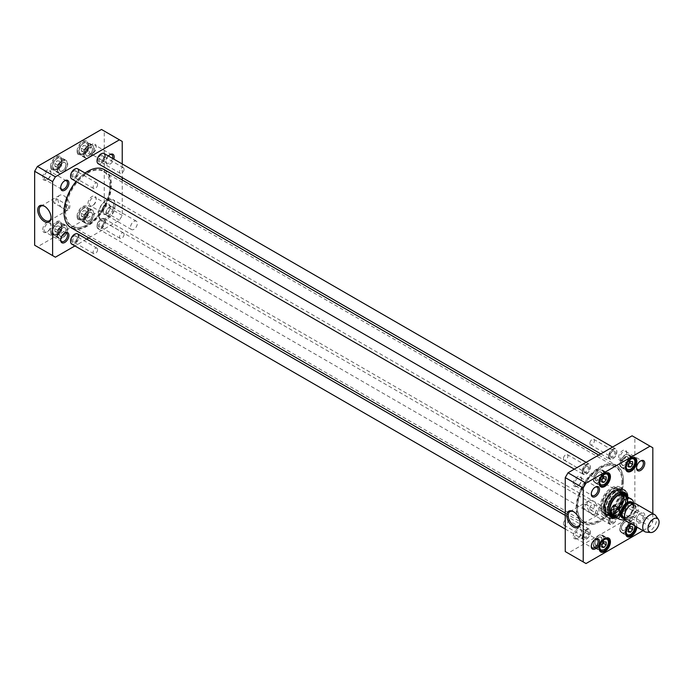 <?xml version="1.0" encoding="UTF-8"?>
<svg xmlns="http://www.w3.org/2000/svg" width="693" height="693" viewBox="0 0 693 693"><rect width="100%" height="100%" fill="white"/><g stroke="black" fill="none" stroke-linecap="round" stroke-linejoin="round"><path stroke-width="0.52" stroke-dasharray="3.46 2.6" d="M623.449 480.985A33.082 19.101 -60 0 1 600.06 521.491A33.082 19.101 -60 0 1 576.671 507.986A33.082 19.101 -60 0 1 600.06 467.48A33.082 19.101 -60 0 1 623.449 480.985L623.449 480.656A33.472 19.326 120 0 0 616.519 465.332A33.472 19.326 120 0 0 583.047 484.658A33.472 19.326 120 0 0 583.047 523.31A33.472 19.326 120 0 0 599.783 521.656A33.472 19.326 120 0 0 623.449 480.656M104.435 169.69A33.472 19.326 -60 0 1 111.365 185.014A33.472 19.326 -60 0 1 96.751 218.693A33.472 19.326 -60 0 1 70.963 227.668M76.117 181.523A33.472 19.326 -60 0 1 85.048 173.042M622.583 481.488A31.843 18.382 120 0 0 608.099 465.557A31.843 18.382 120 0 0 584.138 485.291A31.843 18.382 120 0 0 579.027 515.913A31.843 18.382 120 0 0 604.149 517.697A31.843 18.382 120 0 0 622.583 481.488M64.025 212.179A33.082 19.101 120 0 0 87.491 225.485A33.082 19.101 120 0 0 110.811 185.014A33.082 19.101 120 0 0 87.561 171.422M85.022 173.025A33.082 19.101 120 0 0 76.039 181.479M109.936 185.516A31.843 18.382 -60 0 1 79.383 227.443A31.843 18.382 -60 0 1 71.492 189.319A31.843 18.382 -60 0 1 108.454 177.087A31.843 18.382 -60 0 1 109.936 185.516M621.916 481.384A31.506 18.191 -60 0 1 608.168 513.089A31.506 18.191 -60 0 1 583.887 521.526A31.506 18.191 -60 0 1 578.837 515.436A31.506 18.191 -60 0 1 583.887 485.152A31.506 18.191 -60 0 1 607.588 465.627A31.506 18.191 -60 0 1 615.393 466.961A31.506 18.191 -60 0 1 621.916 481.384M110.109 185.897A31.506 18.191 120 0 0 108.645 177.564A31.506 18.191 120 0 0 103.586 171.474A31.506 18.191 120 0 0 72.081 189.657A31.506 18.191 120 0 0 72.081 226.039A31.506 18.191 120 0 0 79.886 227.373A31.506 18.191 120 0 0 110.109 185.897M632.744 500.147L627.771 497.115L627.771 507.778L632.224 510.351L633.671 509.468L633.887 503.603M627.771 497.115L627.771 507.778M106.774 219.334A11.816 6.817 -60 0 1 100.866 219.915A11.816 6.817 -60 0 1 98.415 214.509A11.816 6.817 -60 0 1 106.774 200.043A11.816 6.817 -60 0 1 112.682 199.454A11.816 6.817 -60 0 1 114.492 208.922A11.816 6.817 -60 0 1 106.774 219.334M106.774 213.643L106.774 213.643A4.842 2.798 120 0 0 110.196 207.709A4.842 2.798 120 0 0 109.191 205.492A4.842 2.798 120 0 0 104.348 208.29A4.842 2.798 120 0 0 104.348 213.877A4.842 2.798 120 0 0 106.774 213.643L106.072 214.042A5.821 3.361 -60 0 1 101.958 211.66A5.821 3.361 -60 0 1 106.072 204.53A5.821 3.361 -60 0 1 110.196 206.904A5.821 3.361 -60 0 1 106.072 214.042L106.774 213.643M133.922 229.314A4.842 2.798 -60 0 1 131.497 229.556A4.842 2.798 -60 0 1 131.497 223.969A4.842 2.798 -60 0 1 136.339 221.171A4.842 2.798 -60 0 1 137.084 225.052A4.842 2.798 -60 0 1 133.922 229.314M106.072 218.13A10.828 6.254 -60 0 1 98.415 213.704A10.828 6.254 -60 0 1 106.072 200.442A10.828 6.254 -60 0 1 113.73 204.868A10.828 6.254 -60 0 1 106.072 218.13M655.725 515.635A9.849 5.683 -60 0 1 655.734 523.674A9.849 5.683 -60 0 1 649.696 531.185A9.849 5.683 -60 0 1 646.214 532.111M636.278 504.028A9.849 5.683 -60 0 1 637.785 511.919A9.849 5.683 -60 0 1 631.358 520.59A9.849 5.683 -60 0 1 626.437 521.084M595.876 510.958L594.776 515.176C597.184 514.674 598.007 513.253 597.245 510.914L595.876 510.958M584.476 508.393L583.108 508.437C582.077 507.103 582.527 505.751 584.476 504.374L585.568 504.175L584.476 508.393M652.832 513.582L652.832 521.734L650.043 526.559L642.983 530.639M615.947 517.299A14.077 8.125 120 0 0 627.754 496.838M636.867 527.104A7.978 4.6 120 0 0 636.884 526.515A7.978 4.6 120 0 0 631.245 523.267A7.978 4.6 120 0 0 630.751 523.57M644.767 515.54A5.821 3.361 120 0 0 640.644 513.158A5.821 3.361 120 0 0 636.529 520.296A5.821 3.361 120 0 0 640.644 522.678A5.821 3.361 120 0 0 644.767 515.54M565.254 551.559L568.035 553.17L632.085 516.19L634.866 511.365L634.866 437.413L632.085 435.802M618.563 457.675A5.821 3.361 -60 0 1 622.686 450.545A5.821 3.361 -60 0 1 626.801 452.919A5.821 3.361 -60 0 1 622.686 460.057A5.821 3.361 -60 0 1 618.563 457.675M573.319 536.053A5.821 3.361 -60 0 1 577.434 528.915A5.821 3.361 -60 0 1 581.557 531.297A5.821 3.361 -60 0 1 577.434 538.426A5.821 3.361 -60 0 1 573.319 536.053M573.319 483.801A5.821 3.361 -60 0 1 577.434 476.663A5.821 3.361 -60 0 1 581.557 479.045A5.821 3.361 -60 0 1 577.434 486.183A5.821 3.361 -60 0 1 573.319 483.801M618.563 509.927A5.821 3.361 -60 0 1 622.686 502.789A5.821 3.361 -60 0 1 626.801 505.171A5.821 3.361 -60 0 1 622.686 512.309A5.821 3.361 -60 0 1 618.563 509.927M593.658 479.132A6.895 3.976 -60 0 1 596.664 472.193A6.895 3.976 -60 0 1 601.974 470.348A6.895 3.976 -60 0 1 601.974 478.309A6.895 3.976 -60 0 1 595.088 482.285A6.895 3.976 -60 0 1 593.658 479.132M604.097 476.749L601.316 475.138L599.228 477.737L599.228 480.526L601.316 480.708L602.009 479.513M601.316 480.708L602.009 481.115M599.228 480.526L602.009 482.129M599.228 477.737L602.009 479.348M603.404 478.109L603.404 475.329L606.184 476.94M603.404 475.329L601.316 475.138M620.114 463.86A6.895 3.976 -60 0 1 623.12 456.921A6.895 3.976 -60 0 1 628.43 455.076A6.895 3.976 -60 0 1 628.43 463.037A6.895 3.976 -60 0 1 621.534 467.013A6.895 3.976 -60 0 1 620.114 463.86M630.552 461.477L627.771 459.866L625.675 462.465L625.675 465.254L627.771 465.436L628.464 464.241M627.771 465.436L628.464 465.843M625.675 465.254L628.464 466.857M625.675 462.465L628.464 464.076M629.859 462.837L629.859 460.057L632.64 461.659M629.859 460.057L627.771 459.866M620.114 528.967A6.895 3.976 -60 0 1 623.12 522.037A6.895 3.976 -60 0 1 628.43 520.192A6.895 3.976 -60 0 1 628.43 528.144A6.895 3.976 -60 0 1 621.534 532.129A6.895 3.976 -60 0 1 620.114 528.967M630.552 526.585L627.771 524.982L625.675 527.581L625.675 530.362L627.771 530.552L628.464 529.357M627.771 530.552L628.464 530.951M625.675 530.362L628.464 531.973M625.675 527.581L628.464 529.183M629.859 527.953L629.859 525.164L632.64 526.775M629.859 525.164L627.771 524.982M593.658 544.248A6.895 3.976 -60 0 1 596.664 537.309A6.895 3.976 -60 0 1 601.974 535.464A6.895 3.976 -60 0 1 601.974 543.416A6.895 3.976 -60 0 1 595.088 547.401A6.895 3.976 -60 0 1 593.658 544.248M604.097 541.857L601.316 540.254L599.228 542.853L599.228 545.634L601.316 545.824L602.009 544.629M601.316 545.824L602.009 546.223M599.228 545.634L602.009 547.245M599.228 542.853L602.009 544.455M603.404 543.225L603.404 540.436L606.184 542.047M603.404 540.436L601.316 540.254M573.83 511.85A8.437 4.868 60 0 1 574.168 512.04L574.168 512.04A8.437 4.868 60 0 1 580.128 522.366A8.437 4.868 60 0 1 580.119 522.747M574.168 512.04L573.466 511.633L574.168 512.04M592.957 501.186A8.437 4.868 -120 0 0 588.747 500.77A8.437 4.868 -120 0 0 588.747 510.507A8.437 4.868 -120 0 0 597.175 515.375A8.437 4.868 -120 0 0 598.466 508.619A8.437 4.868 -120 0 0 592.957 501.186M619.958 509.927A4.842 2.798 120 0 0 620.963 512.144A4.842 2.798 120 0 0 623.379 511.902A4.842 2.798 120 0 0 626.801 505.977A4.842 2.798 120 0 0 625.805 503.759A4.842 2.798 120 0 0 622.071 505.058A4.842 2.798 120 0 0 619.958 509.927M643.373 515.54A4.842 2.798 -60 0 1 641.259 520.408A4.842 2.798 -60 0 1 637.525 521.708A4.842 2.798 -60 0 1 636.529 519.49A4.842 2.798 -60 0 1 639.951 513.565A4.842 2.798 -60 0 1 642.368 513.322A4.842 2.798 -60 0 1 643.373 515.54M619.958 457.675A4.842 2.798 120 0 0 620.963 459.892A4.842 2.798 120 0 0 623.379 459.65A4.842 2.798 120 0 0 626.801 453.724A4.842 2.798 120 0 0 625.805 451.507A4.842 2.798 120 0 0 622.071 452.806A4.842 2.798 120 0 0 619.958 457.675M636.546 467.619A4.842 2.798 -60 0 1 636.529 467.247A4.842 2.798 -60 0 1 639.951 461.313A4.842 2.798 -60 0 1 640.28 461.14M574.705 483.801A4.842 2.798 120 0 0 575.71 486.018A4.842 2.798 120 0 0 578.135 485.776A4.842 2.798 120 0 0 581.557 479.851A4.842 2.798 120 0 0 580.552 477.633A4.842 2.798 120 0 0 576.819 478.932A4.842 2.798 120 0 0 574.705 483.801M591.294 493.745A4.842 2.798 -60 0 1 591.276 493.364A4.842 2.798 -60 0 1 594.698 487.439A4.842 2.798 -60 0 1 595.036 487.266M574.705 536.053A4.842 2.798 120 0 0 575.71 538.27A4.842 2.798 120 0 0 578.135 538.028A4.842 2.798 120 0 0 581.557 532.103A4.842 2.798 120 0 0 580.552 529.885A4.842 2.798 120 0 0 576.819 531.176A4.842 2.798 120 0 0 574.705 536.053M591.294 545.989A4.842 2.798 -60 0 1 591.276 545.616A4.842 2.798 -60 0 1 594.698 539.691A4.842 2.798 -60 0 1 595.036 539.518M603.75 538.418A7.38 4.262 120 0 0 602.217 535.039A7.38 4.262 120 0 0 594.837 539.301A7.38 4.262 120 0 0 594.837 547.825A7.38 4.262 120 0 0 600.528 545.85A7.38 4.262 120 0 0 603.75 538.418M599.159 548.059A7.38 4.262 -60 0 1 599.159 547.816A7.38 4.262 -60 0 1 604.374 538.782A7.38 4.262 -60 0 1 604.582 538.66M630.206 523.146A7.38 4.262 120 0 0 628.672 519.759A7.38 4.262 120 0 0 621.292 524.029A7.38 4.262 120 0 0 621.292 532.553A7.38 4.262 120 0 0 626.983 530.569A7.38 4.262 120 0 0 630.206 523.146M625.614 532.778A7.38 4.262 -60 0 1 625.606 532.545A7.38 4.262 -60 0 1 630.829 523.501A7.38 4.262 -60 0 1 634.519 523.137A7.38 4.262 -60 0 1 636.053 526.515A7.38 4.262 -60 0 1 636.053 526.637M630.206 458.03A7.38 4.262 120 0 0 628.672 454.651A7.38 4.262 120 0 0 621.292 458.913A7.38 4.262 120 0 0 621.292 467.437A7.38 4.262 120 0 0 626.983 465.462A7.38 4.262 120 0 0 630.206 458.03M625.614 467.671A7.38 4.262 -60 0 1 625.606 467.437A7.38 4.262 -60 0 1 630.829 458.394A7.38 4.262 -60 0 1 631.037 458.281M599.159 482.943A7.38 4.262 -60 0 1 599.159 482.709A7.38 4.262 -60 0 1 604.374 473.665A7.38 4.262 -60 0 1 604.582 473.553M603.75 473.302A7.38 4.262 120 0 0 602.217 469.923A7.38 4.262 120 0 0 594.837 474.185A7.38 4.262 120 0 0 594.837 482.709A7.38 4.262 120 0 0 600.528 480.734A7.38 4.262 120 0 0 603.75 473.302M608.073 510.36A13.488 7.788 -60 0 1 608.064 510.117A13.488 7.788 -60 0 1 617.602 493.598A13.488 7.788 -60 0 1 617.809 493.485M626.767 496.257A13.488 7.788 -60 0 1 624.35 508.506A13.488 7.788 -60 0 1 614.951 516.727M608.064 510.117L608.064 510.602M623.839 492.68A13.488 7.788 120 0 0 623.371 492.368A13.488 7.788 120 0 0 612.976 495.98A13.488 7.788 120 0 0 607.094 509.554A13.488 7.788 120 0 0 609.883 515.731A13.488 7.788 120 0 0 610.394 515.982M613.227 516.302A13.488 7.788 120 0 0 623.371 507.943A13.488 7.788 120 0 0 625.536 494.984M634.866 437.413L652.832 447.782M634.866 511.365L652.832 521.734M568.035 553.17L586.001 563.539M632.085 516.19L650.043 526.559M614.422 516.415A12.509 7.225 120 0 0 627.122 499.896A12.509 7.225 120 0 0 626.238 495.954M611.806 515.297L613.53 515.687A11.816 6.817 120 0 0 622.167 511.33A11.816 6.817 120 0 0 626.654 500.19A11.816 6.817 120 0 0 625.155 495.547L623.96 494.248A12.344 7.129 120 0 0 622.964 493.451A12.344 7.129 120 0 0 610.62 500.58A12.344 7.129 120 0 0 610.62 514.838A12.344 7.129 120 0 0 611.806 515.297A12.344 7.129 120 0 0 620.833 510.75A12.344 7.129 120 0 0 625.519 499.107A12.344 7.129 120 0 0 623.96 494.248M623.31 497.825A12.344 7.129 120 0 0 620.755 492.177A12.344 7.129 120 0 0 619.273 491.658A12.344 7.129 120 0 0 608.402 499.306A12.344 7.129 120 0 0 607.215 512.534A12.344 7.129 120 0 0 608.402 513.556A12.344 7.129 120 0 0 617.922 510.256A12.344 7.129 120 0 0 623.31 497.825M621.188 494.3A11.816 6.817 120 0 0 617.835 491.432A11.816 6.817 120 0 0 607.44 498.743A11.816 6.817 120 0 0 606.306 511.408A11.816 6.817 120 0 0 612.681 512.162A11.816 6.817 120 0 0 621.699 497.331A11.816 6.817 120 0 0 621.673 496.578L621.647 496.127A12.301 7.103 120 0 0 612.742 492.039A12.301 7.103 120 0 0 604.279 506.696A12.301 7.103 120 0 0 612.274 512.352A12.301 7.103 120 0 0 621.673 496.924A12.301 7.103 120 0 0 621.647 496.127M595.122 478.291A4.825 2.789 120 0 0 596.119 480.5A4.825 2.789 120 0 0 600.944 477.711A4.825 2.789 120 0 0 600.944 472.141A4.825 2.789 120 0 0 597.227 473.432A4.825 2.789 120 0 0 595.122 478.291M594.975 478.205A4.825 2.789 -60 0 1 598.388 472.297A4.825 2.789 -60 0 1 600.805 472.063A4.825 2.789 -60 0 1 600.805 477.633A4.825 2.789 -60 0 1 595.98 480.414A4.825 2.789 -60 0 1 594.975 478.205L594.975 478.369A5.024 2.902 120 0 0 598.527 480.422A5.024 2.902 120 0 0 602.078 474.272A5.024 2.902 120 0 0 598.527 472.219A5.024 2.902 120 0 0 594.975 478.369M595.122 543.399A4.825 2.789 120 0 0 596.119 545.608A4.825 2.789 120 0 0 600.944 542.827A4.825 2.789 120 0 0 600.944 537.248A4.825 2.789 120 0 0 597.227 538.548A4.825 2.789 120 0 0 595.122 543.399M594.975 543.321A4.825 2.789 -60 0 1 598.388 537.413A4.825 2.789 -60 0 1 600.805 537.17A4.825 2.789 -60 0 1 600.805 542.74A4.825 2.789 -60 0 1 595.98 545.53A4.825 2.789 -60 0 1 594.975 543.321L594.975 543.477A5.024 2.902 120 0 0 598.527 545.53A5.024 2.902 120 0 0 602.078 539.379A5.024 2.902 120 0 0 598.527 537.335A5.024 2.902 120 0 0 594.975 543.477M621.43 462.933A4.825 2.789 -60 0 1 624.843 457.025A4.825 2.789 -60 0 1 627.252 456.791A4.825 2.789 -60 0 1 627.252 462.361A4.825 2.789 -60 0 1 622.435 465.142A4.825 2.789 -60 0 1 621.43 462.933L621.43 463.097A5.024 2.902 120 0 0 624.982 465.142A5.024 2.902 120 0 0 628.534 459A5.024 2.902 120 0 0 624.982 456.947A5.024 2.902 120 0 0 621.43 463.097M621.569 463.019A4.825 2.789 120 0 0 622.574 465.22A4.825 2.789 120 0 0 627.399 462.439A4.825 2.789 120 0 0 627.399 456.869A4.825 2.789 120 0 0 623.674 458.16A4.825 2.789 120 0 0 621.569 463.019M621.569 528.127A4.825 2.789 120 0 0 622.574 530.336A4.825 2.789 120 0 0 627.399 527.546A4.825 2.789 120 0 0 627.399 521.976A4.825 2.789 120 0 0 623.674 523.276A4.825 2.789 120 0 0 621.569 528.127M621.43 528.049A4.825 2.789 -60 0 1 624.843 522.141A4.825 2.789 -60 0 1 627.252 521.898A4.825 2.789 -60 0 1 627.252 527.468A4.825 2.789 -60 0 1 622.435 530.258A4.825 2.789 -60 0 1 621.43 528.049L621.43 528.205A5.024 2.902 120 0 0 624.982 530.258A5.024 2.902 120 0 0 628.534 524.107A5.024 2.902 120 0 0 624.982 522.054A5.024 2.902 120 0 0 621.43 528.205M603.343 507.631A13.782 7.961 -60 0 1 609.355 493.762A13.782 7.961 -60 0 1 619.975 490.072A13.782 7.961 -60 0 1 622.834 496.379A13.782 7.961 -60 0 1 616.813 510.247A13.782 7.961 -60 0 1 606.193 513.937A13.782 7.961 -60 0 1 603.343 507.631M601.316 506.462A13.782 7.961 -60 0 1 611.061 489.579A13.782 7.961 -60 0 1 617.948 488.903A13.782 7.961 -60 0 1 617.948 504.816A13.782 7.961 -60 0 1 604.166 512.777A13.782 7.961 -60 0 1 601.316 506.462L601.316 506.947A14.371 8.299 120 0 0 611.477 512.811A14.371 8.299 120 0 0 621.638 495.209A14.371 8.299 120 0 0 611.477 489.345A14.371 8.299 120 0 0 601.316 506.947M622.331 496.612A13.141 7.588 120 0 0 617.333 489.986A13.141 7.588 120 0 0 606.462 498.18A13.141 7.588 120 0 0 604.798 511.694A13.141 7.588 120 0 0 615.245 511.122A13.141 7.588 120 0 0 622.331 496.612M624.22 495.166A16.242 9.381 120 0 0 621.145 487.915A16.242 9.381 120 0 0 604.608 497.115A16.242 9.381 120 0 0 604.911 516.034A16.242 9.381 120 0 0 617.324 511.304A16.242 9.381 120 0 0 624.22 495.166M623.449 495.703A15.047 8.688 120 0 0 620.954 489.241A15.047 8.688 120 0 0 605.284 497.496A15.047 8.688 120 0 0 605.959 515.202A15.047 8.688 120 0 0 617.298 510.386A15.047 8.688 120 0 0 623.449 495.703M627.711 497.652A15.67 9.052 120 0 0 611.087 496.171A15.67 9.052 120 0 0 611.087 518.329A15.67 9.052 120 0 0 627.711 497.652M626.481 496.621A16.069 9.278 120 0 0 623.449 489.449A16.069 9.278 120 0 0 623.154 489.267A16.069 9.278 120 0 0 607.085 498.544A16.069 9.278 120 0 0 607.085 517.099A16.069 9.278 120 0 0 607.389 517.255A16.069 9.278 120 0 0 619.663 512.586A16.069 9.278 120 0 0 626.481 496.621M605.145 510.68A16.242 9.381 120 0 0 608.506 518.121A16.242 9.381 120 0 0 624.748 508.74A16.242 9.381 120 0 0 624.748 489.986A16.242 9.381 120 0 0 612.231 494.334A16.242 9.381 120 0 0 605.145 510.68M599.991 507.709A16.242 9.381 120 0 0 603.352 515.142A16.242 9.381 120 0 0 619.603 505.769A16.242 9.381 120 0 0 619.603 487.006A16.242 9.381 120 0 0 607.085 491.363A16.242 9.381 120 0 0 599.991 507.709M77.287 172.774A3.188 1.845 120 0 0 76.62 171.31A3.188 1.845 120 0 0 73.432 173.155A3.188 1.845 120 0 0 73.432 176.845A3.188 1.845 120 0 0 75.026 176.68A3.188 1.845 120 0 0 77.287 172.774L77.287 172.133A3.976 2.296 -60 0 1 74.472 177.001A3.976 2.296 -60 0 1 71.656 175.381A3.976 2.296 -60 0 1 74.472 170.504A3.976 2.296 -60 0 1 77.287 172.133M97.609 184.511A3.188 1.845 -60 0 1 96.214 187.725A3.188 1.845 -60 0 1 93.754 188.574A3.188 1.845 -60 0 1 93.754 184.892A3.188 1.845 -60 0 1 96.951 183.047A3.188 1.845 -60 0 1 97.609 184.511M70.573 176.161A5.509 3.179 120 0 0 74.515 178.231A5.509 3.179 120 0 0 78.37 171.561A5.509 3.179 120 0 0 74.61 169.179M583.74 470.391A3.188 1.845 -60 0 1 586.001 466.476A3.188 1.845 -60 0 1 587.595 466.32A3.188 1.845 -60 0 1 587.595 470.001A3.188 1.845 -60 0 1 584.407 471.846A3.188 1.845 -60 0 1 583.74 470.391L583.74 471.032A3.976 2.296 120 0 0 586.555 472.652A3.976 2.296 120 0 0 589.371 467.784A3.976 2.296 120 0 0 586.555 466.155A3.976 2.296 120 0 0 583.74 471.032M563.418 458.653A3.188 1.845 120 0 0 564.076 460.109A3.188 1.845 120 0 0 567.264 458.272A3.188 1.845 120 0 0 567.264 454.582A3.188 1.845 120 0 0 564.804 455.44A3.188 1.845 120 0 0 563.418 458.653M582.657 471.656A5.509 3.179 -60 0 1 586.555 464.908A5.509 3.179 -60 0 1 590.453 467.151A5.509 3.179 -60 0 1 586.555 473.908A5.509 3.179 -60 0 1 582.657 471.656M77.703 168.797A5.908 3.413 -60 0 1 77.703 175.624A5.908 3.413 -60 0 1 71.795 179.028M582.103 471.656A5.908 3.413 120 0 0 583.324 474.358A5.908 3.413 120 0 0 586.278 474.064A5.908 3.413 120 0 0 590.453 466.831A5.908 3.413 120 0 0 589.232 464.128A5.908 3.413 120 0 0 584.675 465.713A5.908 3.413 120 0 0 582.103 471.656M103.733 157.502A3.188 1.845 120 0 0 103.075 156.038A3.188 1.845 120 0 0 99.887 157.883A3.188 1.845 120 0 0 99.887 161.564A3.188 1.845 120 0 0 101.481 161.408A3.188 1.845 120 0 0 103.733 157.502L103.733 156.861A3.976 2.296 -60 0 1 100.927 161.729A3.976 2.296 -60 0 1 98.111 160.109A3.976 2.296 -60 0 1 100.927 155.232A3.976 2.296 -60 0 1 103.733 156.861M124.064 169.239A3.188 1.845 -60 0 1 122.67 172.453A3.188 1.845 -60 0 1 120.21 173.302A3.188 1.845 -60 0 1 120.21 169.62A3.188 1.845 -60 0 1 123.406 167.775A3.188 1.845 -60 0 1 124.064 169.239M97.029 160.889A5.509 3.179 120 0 0 100.97 162.959A5.509 3.179 120 0 0 104.825 156.289A5.509 3.179 120 0 0 101.057 153.907M610.195 455.11A3.188 1.845 -60 0 1 612.456 451.204A3.188 1.845 -60 0 1 614.05 451.048A3.188 1.845 -60 0 1 614.05 454.729A3.188 1.845 -60 0 1 610.854 456.574A3.188 1.845 -60 0 1 610.195 455.11L610.195 455.76A3.976 2.296 120 0 0 613.01 457.38A3.976 2.296 120 0 0 615.826 452.512A3.976 2.296 120 0 0 613.01 450.883A3.976 2.296 120 0 0 610.195 455.76M589.864 443.381A3.188 1.845 120 0 0 590.531 444.837A3.188 1.845 120 0 0 593.719 443A3.188 1.845 120 0 0 593.719 439.31A3.188 1.845 120 0 0 591.259 440.168A3.188 1.845 120 0 0 589.864 443.381M609.112 456.384A5.509 3.179 -60 0 1 613.01 449.627A5.509 3.179 -60 0 1 616.909 451.879A5.509 3.179 -60 0 1 613.01 458.636A5.509 3.179 -60 0 1 609.112 456.384M104.158 153.525A5.908 3.413 -60 0 1 104.158 160.352A5.908 3.413 -60 0 1 98.25 163.756M608.558 456.384A5.908 3.413 120 0 0 609.779 459.087A5.908 3.413 120 0 0 612.733 458.792A5.908 3.413 120 0 0 616.909 451.559A5.908 3.413 120 0 0 615.687 448.856A5.908 3.413 120 0 0 611.131 450.441A5.908 3.413 120 0 0 608.558 456.384M103.733 222.609A3.188 1.845 120 0 0 103.075 221.154A3.188 1.845 120 0 0 99.887 222.999A3.188 1.845 120 0 0 99.887 226.68A3.188 1.845 120 0 0 101.481 226.524A3.188 1.845 120 0 0 103.733 222.609L103.733 221.968A3.976 2.296 -60 0 1 100.927 226.845A3.976 2.296 -60 0 1 98.111 225.216A3.976 2.296 -60 0 1 100.927 220.348A3.976 2.296 -60 0 1 103.733 221.968M124.064 234.347A3.188 1.845 -60 0 1 122.67 237.56A3.188 1.845 -60 0 1 120.21 238.418A3.188 1.845 -60 0 1 120.21 234.728A3.188 1.845 -60 0 1 123.406 232.891A3.188 1.845 -60 0 1 124.064 234.347M97.029 225.849A5.509 3.179 120 0 0 100.927 228.092A5.509 3.179 120 0 0 104.825 221.344A5.509 3.179 120 0 0 100.927 219.092A5.509 3.179 120 0 0 97.029 225.849L97.029 226.169A5.908 3.413 -60 0 1 101.204 218.936A5.908 3.413 -60 0 1 104.158 218.642A5.908 3.413 -60 0 1 104.158 225.459A5.908 3.413 -60 0 1 98.25 228.872A5.908 3.413 -60 0 1 97.029 226.169M610.195 520.226A3.188 1.845 -60 0 1 612.456 516.32A3.188 1.845 -60 0 1 614.05 516.155A3.188 1.845 -60 0 1 614.05 519.845A3.188 1.845 -60 0 1 610.854 521.69A3.188 1.845 -60 0 1 610.195 520.226L610.195 520.867A3.976 2.296 120 0 0 613.01 522.496A3.976 2.296 120 0 0 615.826 517.619A3.976 2.296 120 0 0 613.01 515.999A3.976 2.296 120 0 0 610.195 520.867M589.864 508.489A3.188 1.845 120 0 0 590.531 509.953A3.188 1.845 120 0 0 593.719 508.108A3.188 1.845 120 0 0 593.719 504.426A3.188 1.845 120 0 0 591.259 505.275A3.188 1.845 120 0 0 589.864 508.489M609.112 521.491A5.509 3.179 -60 0 1 613.01 514.743A5.509 3.179 -60 0 1 616.909 516.995A5.509 3.179 -60 0 1 613.01 523.743A5.509 3.179 -60 0 1 609.112 521.491M608.558 521.491A5.908 3.413 120 0 0 609.779 524.203A5.908 3.413 120 0 0 612.733 523.908A5.908 3.413 120 0 0 616.909 516.675A5.908 3.413 120 0 0 615.687 513.972A5.908 3.413 120 0 0 611.131 515.549A5.908 3.413 120 0 0 608.558 521.491M77.287 237.89A3.188 1.845 120 0 0 76.62 236.426A3.188 1.845 120 0 0 73.432 238.271A3.188 1.845 120 0 0 73.432 241.952A3.188 1.845 120 0 0 75.026 241.796A3.188 1.845 120 0 0 77.287 237.89L77.287 237.24A3.976 2.296 -60 0 1 74.472 242.117A3.976 2.296 -60 0 1 71.656 240.488A3.976 2.296 -60 0 1 74.472 235.62A3.976 2.296 -60 0 1 77.287 237.24M97.609 249.619A3.188 1.845 -60 0 1 96.214 252.832A3.188 1.845 -60 0 1 93.754 253.69A3.188 1.845 -60 0 1 93.754 250A3.188 1.845 -60 0 1 96.951 248.163A3.188 1.845 -60 0 1 97.609 249.619M70.573 241.277A5.509 3.179 120 0 0 74.515 243.338A5.509 3.179 120 0 0 78.37 236.668A5.509 3.179 120 0 0 74.61 234.286M583.74 535.498A3.188 1.845 -60 0 1 586.001 531.592A3.188 1.845 -60 0 1 587.595 531.436A3.188 1.845 -60 0 1 587.595 535.117A3.188 1.845 -60 0 1 584.407 536.962A3.188 1.845 -60 0 1 583.74 535.498L583.74 536.139A3.976 2.296 120 0 0 586.555 537.768A3.976 2.296 120 0 0 589.371 532.891A3.976 2.296 120 0 0 586.555 531.271A3.976 2.296 120 0 0 583.74 536.139M563.418 523.761A3.188 1.845 120 0 0 564.076 525.225A3.188 1.845 120 0 0 567.264 523.38A3.188 1.845 120 0 0 567.264 519.698A3.188 1.845 120 0 0 564.804 520.547A3.188 1.845 120 0 0 563.418 523.761M582.657 536.772A5.509 3.179 -60 0 1 586.555 530.015A5.509 3.179 -60 0 1 590.453 532.267A5.509 3.179 -60 0 1 586.555 539.015A5.509 3.179 -60 0 1 582.657 536.772M77.703 233.913A5.908 3.413 -60 0 1 77.703 240.731A5.908 3.413 -60 0 1 71.795 244.144M582.103 536.772A5.908 3.413 120 0 0 583.324 539.475A5.908 3.413 120 0 0 586.278 539.18A5.908 3.413 120 0 0 590.453 531.947A5.908 3.413 120 0 0 589.232 529.244A5.908 3.413 120 0 0 584.675 530.821A5.908 3.413 120 0 0 582.103 536.772M55.397 202.936L54.037 202.988C53.274 200.649 54.089 199.229 56.497 198.718L55.397 202.936M66.805 205.5L65.705 209.719L66.805 209.52C68.754 208.151 69.205 206.8 68.165 205.457L66.805 205.5M83.377 216.251L85.473 213.652L85.473 210.871L83.377 210.681L81.289 213.279L81.289 216.06L83.377 216.251L86.166 217.862L84.078 217.671L84.078 214.891L81.289 213.279M83.377 151.143L85.473 148.545L85.473 145.755L83.377 145.573L81.289 148.172L81.289 150.953L83.377 151.143L86.166 152.746L84.078 152.564L84.078 149.775L81.289 148.172M56.93 166.415L59.018 163.817L59.018 161.027L56.93 160.845L54.842 163.444L54.842 166.225L56.93 166.415L59.711 168.018L57.623 167.836L57.623 165.047L54.842 163.444M56.93 231.523L59.018 228.924L59.018 226.143L56.93 225.953L54.842 228.551L54.842 231.341L56.93 231.523L59.711 233.134L57.623 232.943L57.623 230.163L54.842 228.551M34.65 245.218L37.431 246.829L101.481 209.849L104.262 205.024L104.262 131.072L101.481 129.461M87.959 151.334A5.821 3.361 -60 0 1 92.082 144.205A5.821 3.361 -60 0 1 96.197 146.578A5.821 3.361 -60 0 1 92.082 153.716A5.821 3.361 -60 0 1 87.959 151.334M42.715 229.712A5.821 3.361 -60 0 1 46.829 222.574A5.821 3.361 -60 0 1 50.953 224.956A5.821 3.361 -60 0 1 46.829 232.086A5.821 3.361 -60 0 1 42.715 229.712M50.589 231.592A7.978 4.6 -60 0 1 56.228 221.829A7.978 4.6 -60 0 1 61.868 225.078A7.978 4.6 -60 0 1 56.228 234.849A7.978 4.6 -60 0 1 50.589 231.592M77.044 151.204A7.978 4.6 -60 0 1 82.684 141.441A7.978 4.6 -60 0 1 88.323 144.698A7.978 4.6 -60 0 1 82.684 154.461A7.978 4.6 -60 0 1 77.044 151.204M50.589 166.485A7.978 4.6 -60 0 1 56.228 156.713A7.978 4.6 -60 0 1 61.868 159.97A7.978 4.6 -60 0 1 56.228 169.733A7.978 4.6 -60 0 1 50.589 166.485M77.044 216.32A7.978 4.6 -60 0 1 82.684 206.549A7.978 4.6 -60 0 1 88.323 209.806A7.978 4.6 -60 0 1 82.684 219.577A7.978 4.6 -60 0 1 77.044 216.32M87.959 203.586A5.821 3.361 -60 0 1 92.082 196.448A5.821 3.361 -60 0 1 96.197 198.83A5.821 3.361 -60 0 1 92.082 205.96A5.821 3.361 -60 0 1 87.959 203.586M42.715 177.46A5.821 3.361 -60 0 1 46.829 170.322A5.821 3.361 -60 0 1 50.953 172.704A5.821 3.361 -60 0 1 46.829 179.842A5.821 3.361 -60 0 1 42.715 177.46M91.389 155.033A6.895 3.976 120 0 0 92.394 145.599A6.895 3.976 120 0 0 85.508 149.584A6.895 3.976 120 0 0 85.508 157.536A6.895 3.976 120 0 0 91.389 155.033M84.078 152.564L81.289 150.953M85.473 145.755L88.254 147.366L88.254 150.147L86.166 152.746M88.254 150.147L85.473 148.545M84.078 149.775L86.166 147.176L83.377 145.573M86.166 147.176L88.254 147.366M64.934 170.305A6.895 3.976 120 0 0 65.939 160.871A6.895 3.976 120 0 0 59.052 164.856A6.895 3.976 120 0 0 59.052 172.808A6.895 3.976 120 0 0 64.934 170.305M57.623 167.836L54.842 166.225M59.018 161.027L61.798 162.638L61.798 165.419L59.711 168.018M61.798 165.419L59.018 163.817M57.623 165.047L59.711 162.448L56.93 160.845M59.711 162.448L61.798 162.638M91.389 220.149A6.895 3.976 120 0 0 92.394 210.715A6.895 3.976 120 0 0 85.508 214.691A6.895 3.976 120 0 0 85.508 222.652A6.895 3.976 120 0 0 91.389 220.149M84.078 217.671L81.289 216.06M85.473 210.871L88.254 212.474L88.254 215.263L86.166 217.862M88.254 215.263L85.473 213.652M84.078 214.891L86.166 212.292L83.377 210.681M86.166 212.292L88.254 212.474M64.934 235.421A6.895 3.976 120 0 0 65.939 225.987A6.895 3.976 120 0 0 59.052 229.963A6.895 3.976 120 0 0 59.052 237.924A6.895 3.976 120 0 0 64.934 235.421M57.623 232.943L54.842 231.341M59.018 226.143L61.798 227.746L61.798 230.535L59.711 233.134M61.798 230.535L59.018 228.924M57.623 230.163L59.711 227.564L56.93 225.953M59.711 227.564L61.798 227.746M44.75 206.393A8.437 4.868 60 0 1 45.088 206.583A8.437 4.868 60 0 1 51.057 216.909A8.437 4.868 60 0 1 51.048 217.29M63.886 209.503A8.437 4.868 -120 0 0 68.105 209.918A8.437 4.868 -120 0 0 68.105 200.182A8.437 4.868 -120 0 0 59.667 195.313A8.437 4.868 -120 0 0 58.377 202.07A8.437 4.868 -120 0 0 63.886 209.503M60.689 239.648A4.842 2.798 -60 0 1 60.672 239.276A4.842 2.798 -60 0 1 64.094 233.35A4.842 2.798 -60 0 1 64.432 233.177M122.228 163.964L122.228 177.599M122.228 179.955L122.228 215.393L119.439 220.218L88.756 237.933M86.712 239.111L74.896 245.937M114.163 209.199A5.821 3.361 120 0 0 110.04 206.817A5.821 3.361 120 0 0 105.925 213.955A5.821 3.361 120 0 0 110.04 216.337A5.821 3.361 120 0 0 114.163 209.199M108.359 155.96A5.821 3.361 120 0 0 105.925 161.703A5.821 3.361 120 0 0 109.182 164.475A5.821 3.361 120 0 0 113.799 159.095M44.109 229.712A4.842 2.798 120 0 0 45.106 231.93A4.842 2.798 120 0 0 47.531 231.687A4.842 2.798 120 0 0 50.953 225.753A4.842 2.798 120 0 0 49.948 223.544A4.842 2.798 120 0 0 46.223 224.835A4.842 2.798 120 0 0 44.109 229.712M112.768 209.199A4.842 2.798 -60 0 1 110.655 214.068A4.842 2.798 -60 0 1 106.93 215.367A4.842 2.798 -60 0 1 105.925 213.149A4.842 2.798 -60 0 1 109.347 207.224A4.842 2.798 -60 0 1 111.764 206.982A4.842 2.798 -60 0 1 112.768 209.199M89.354 203.586A4.842 2.798 120 0 0 90.359 205.804A4.842 2.798 120 0 0 92.775 205.561A4.842 2.798 120 0 0 96.197 199.636A4.842 2.798 120 0 0 95.201 197.418A4.842 2.798 120 0 0 91.467 198.718A4.842 2.798 120 0 0 89.354 203.586M112.569 158.385A4.842 2.798 -60 0 1 106.93 163.115A4.842 2.798 -60 0 1 105.925 160.897A4.842 2.798 -60 0 1 109.347 154.972A4.842 2.798 -60 0 1 109.676 154.799M89.354 151.334A4.842 2.798 120 0 0 90.359 153.551A4.842 2.798 120 0 0 92.775 153.309A4.842 2.798 120 0 0 96.197 147.384A4.842 2.798 120 0 0 95.201 145.166A4.842 2.798 120 0 0 91.467 146.466A4.842 2.798 120 0 0 89.354 151.334M60.689 187.396A4.842 2.798 -60 0 1 60.672 187.023A4.842 2.798 -60 0 1 64.094 181.098A4.842 2.798 -60 0 1 64.432 180.925M44.109 177.46A4.842 2.798 120 0 0 45.106 179.678A4.842 2.798 120 0 0 47.531 179.435A4.842 2.798 120 0 0 50.953 173.51A4.842 2.798 120 0 0 49.948 171.292A4.842 2.798 120 0 0 46.223 172.592A4.842 2.798 120 0 0 44.109 177.46M77.885 216.32A7.38 4.262 120 0 0 79.409 219.698A7.38 4.262 120 0 0 83.099 219.334A7.38 4.262 120 0 0 88.323 210.291A7.38 4.262 120 0 0 86.79 206.912A7.38 4.262 120 0 0 81.107 208.888A7.38 4.262 120 0 0 77.885 216.32M83.732 219.698A7.38 4.262 -60 0 1 86.954 212.266A7.38 4.262 -60 0 1 92.645 210.291A7.38 4.262 -60 0 1 92.645 218.815A7.38 4.262 -60 0 1 85.256 223.077A7.38 4.262 -60 0 1 83.732 219.698M57.276 234.97A7.38 4.262 -60 0 1 60.499 227.538A7.38 4.262 -60 0 1 66.19 225.563A7.38 4.262 -60 0 1 66.19 234.087A7.38 4.262 -60 0 1 58.801 238.349A7.38 4.262 -60 0 1 57.276 234.97M51.429 231.592A7.38 4.262 120 0 0 52.954 234.97A7.38 4.262 120 0 0 56.644 234.606A7.38 4.262 120 0 0 61.868 225.563A7.38 4.262 120 0 0 60.343 222.184A7.38 4.262 120 0 0 54.652 224.16A7.38 4.262 120 0 0 51.429 231.592M57.276 169.854A7.38 4.262 -60 0 1 60.499 162.431A7.38 4.262 -60 0 1 66.19 160.447A7.38 4.262 -60 0 1 66.19 168.971A7.38 4.262 -60 0 1 58.801 173.241A7.38 4.262 -60 0 1 57.276 169.854M51.429 166.485A7.38 4.262 120 0 0 52.954 169.863A7.38 4.262 120 0 0 56.644 169.499A7.38 4.262 120 0 0 61.868 160.455A7.38 4.262 120 0 0 60.343 157.068A7.38 4.262 120 0 0 54.652 159.052A7.38 4.262 120 0 0 51.429 166.485M77.885 151.204A7.38 4.262 120 0 0 79.409 154.591A7.38 4.262 120 0 0 83.099 154.218A7.38 4.262 120 0 0 88.323 145.183A7.38 4.262 120 0 0 86.79 141.796A7.38 4.262 120 0 0 81.107 143.78A7.38 4.262 120 0 0 77.885 151.204M83.732 154.582A7.38 4.262 -60 0 1 86.954 147.15A7.38 4.262 -60 0 1 92.645 145.175A7.38 4.262 -60 0 1 92.645 153.699A7.38 4.262 -60 0 1 85.256 157.961A7.38 4.262 -60 0 1 83.732 154.582M122.228 141.441L104.262 131.072M122.228 215.393L104.262 205.024M119.439 220.218L101.481 209.849M55.397 257.198L37.431 246.829M59.087 233.922A4.825 2.789 -60 0 1 61.192 229.071A4.825 2.789 -60 0 1 64.908 227.78A4.825 2.789 -60 0 1 64.908 233.35A4.825 2.789 -60 0 1 60.083 236.131A4.825 2.789 -60 0 1 59.087 233.922M59.226 234A4.825 2.789 120 0 0 60.222 236.209A4.825 2.789 120 0 0 62.639 235.975A4.825 2.789 120 0 0 66.043 230.067A4.825 2.789 120 0 0 65.047 227.858A4.825 2.789 120 0 0 61.33 229.149A4.825 2.789 120 0 0 59.226 234M66.043 229.903A5.024 2.902 -60 0 1 62.5 236.053A5.024 2.902 -60 0 1 58.948 234A5.024 2.902 -60 0 1 62.5 227.858A5.024 2.902 -60 0 1 66.043 229.903L66.043 230.067M59.226 168.893A4.825 2.789 120 0 0 60.222 171.102A4.825 2.789 120 0 0 62.639 170.859A4.825 2.789 120 0 0 66.043 164.951A4.825 2.789 120 0 0 65.047 162.742A4.825 2.789 120 0 0 61.33 164.042A4.825 2.789 120 0 0 59.226 168.893M66.043 164.795A5.024 2.902 -60 0 1 62.5 170.946A5.024 2.902 -60 0 1 58.948 168.893A5.024 2.902 -60 0 1 62.5 162.742A5.024 2.902 -60 0 1 66.043 164.795L66.043 164.951M59.087 168.815A4.825 2.789 -60 0 1 61.192 163.955A4.825 2.789 -60 0 1 64.908 162.664A4.825 2.789 -60 0 1 64.908 168.234A4.825 2.789 -60 0 1 60.083 171.024A4.825 2.789 -60 0 1 59.087 168.815M85.542 218.65A4.825 2.789 -60 0 1 87.647 213.799A4.825 2.789 -60 0 1 91.363 212.5A4.825 2.789 -60 0 1 91.363 218.07A4.825 2.789 -60 0 1 86.538 220.859A4.825 2.789 -60 0 1 85.542 218.65M85.681 218.728A4.825 2.789 120 0 0 86.677 220.937A4.825 2.789 120 0 0 89.085 220.703A4.825 2.789 120 0 0 92.498 214.795A4.825 2.789 120 0 0 91.502 212.586A4.825 2.789 120 0 0 87.786 213.877A4.825 2.789 120 0 0 85.681 218.728M92.498 214.631A5.024 2.902 -60 0 1 88.947 220.781A5.024 2.902 -60 0 1 85.395 218.728A5.024 2.902 -60 0 1 88.947 212.578A5.024 2.902 -60 0 1 92.498 214.631L92.498 214.795M85.681 153.621A4.825 2.789 120 0 0 86.677 155.83A4.825 2.789 120 0 0 89.085 155.587A4.825 2.789 120 0 0 92.498 149.679A4.825 2.789 120 0 0 91.502 147.47A4.825 2.789 120 0 0 87.786 148.761A4.825 2.789 120 0 0 85.681 153.621M92.498 149.523A5.024 2.902 -60 0 1 88.947 155.665A5.024 2.902 -60 0 1 85.395 153.621A5.024 2.902 -60 0 1 88.947 147.47A5.024 2.902 -60 0 1 92.498 149.523L92.498 149.679M85.542 153.543A4.825 2.789 -60 0 1 87.647 148.683A4.825 2.789 -60 0 1 91.363 147.392A4.825 2.789 -60 0 1 91.363 152.962A4.825 2.789 -60 0 1 86.538 155.752A4.825 2.789 -60 0 1 85.542 153.543M631.167 498.804A11.816 6.817 -60 0 1 632.224 499.688M632.224 510.351A11.816 6.817 -60 0 1 625.259 518.685A11.816 6.817 -60 0 1 619.351 519.265M633.142 503.75A9.252 5.345 -60 0 1 627.07 517.636A9.252 5.345 -60 0 1 624.627 518.503M630.717 518.936A8.273 4.773 -60 0 1 625.649 511.729A8.273 4.773 -60 0 1 635.776 505.881A8.273 4.773 -60 0 1 630.717 518.936M629.045 506.306A7.874 4.548 -60 0 1 634.164 505.084A7.874 4.548 -60 0 1 635.377 511.391A7.874 4.548 -60 0 1 630.232 518.338A7.874 4.548 -60 0 1 626.29 518.728A7.874 4.548 -60 0 1 624.791 513.678M627.624 516.831A7.874 4.548 -60 0 1 623.691 517.221C623.83 517.766 625.008 517.619 627.234 516.796C633.774 512.413 633.93 503.395 631.566 503.577A7.874 4.548 -60 0 1 632.77 509.892A7.874 4.548 -60 0 1 627.624 516.831M632.64 503.915A8.662 4.998 -60 0 1 627.07 517.151A8.662 4.998 -60 0 1 624.514 517.983M631.453 523.977A6.107 3.526 -60 0 1 634.771 525.892M606.297 472.981A6.895 3.976 120 0 0 601.273 475.545A6.895 3.976 120 0 0 598.665 482.025A6.895 3.976 120 0 0 599.523 484.71M600.095 485.178A6.895 3.976 120 0 0 606.99 481.202A6.895 3.976 120 0 0 606.99 473.241M632.752 457.709A6.895 3.976 120 0 0 627.719 460.273A6.895 3.976 120 0 0 625.121 466.753A6.895 3.976 120 0 0 625.978 469.438M626.55 469.906A6.895 3.976 120 0 0 633.437 465.93A6.895 3.976 120 0 0 633.437 457.969M626.55 535.022A6.895 3.976 120 0 0 633.437 531.037A6.895 3.976 120 0 0 633.437 523.085A6.895 3.976 120 0 0 628.127 524.93A6.895 3.976 120 0 0 625.121 531.869A6.895 3.976 120 0 0 625.978 534.554M606.297 538.089A6.895 3.976 120 0 0 601.273 540.661A6.895 3.976 120 0 0 598.665 547.141A6.895 3.976 120 0 0 599.523 549.826M600.095 550.294A6.895 3.976 120 0 0 606.99 546.309A6.895 3.976 120 0 0 606.99 538.357M613.01 516.25A13.401 7.736 120 0 0 626.108 498.579A13.401 7.736 120 0 0 625.389 494.811M623.509 492.558A13.401 7.736 120 0 0 609.927 500.181A13.401 7.736 120 0 0 610.117 515.757M626.048 498.865A13.011 7.51 120 0 0 624.393 493.745L625.987 498.743C625.675 504.383 623.224 509.286 618.658 513.452L615.566 515.393L611.581 515.93A13.011 7.51 120 0 0 621.101 511.131A13.011 7.51 120 0 0 626.048 498.865M621.448 492.316A13.011 7.51 120 0 0 610.334 500.415A13.011 7.51 120 0 0 608.87 514.093M624.436 496.431A14.848 8.576 120 0 0 621.976 490.055A14.848 8.576 120 0 0 606.514 498.206A14.848 8.576 120 0 0 607.189 515.687A14.848 8.576 120 0 0 618.373 510.923A14.848 8.576 120 0 0 624.436 496.431M623.769 496.95A13.747 7.935 120 0 0 618.546 490.012A13.747 7.935 120 0 0 607.172 498.596A13.747 7.935 120 0 0 605.422 512.725A13.747 7.935 120 0 0 616.363 512.127A13.747 7.935 120 0 0 623.769 496.95M627.711 497.331A16.069 9.278 120 0 0 624.384 489.977A16.069 9.278 120 0 0 608.315 499.255A16.069 9.278 120 0 0 608.315 517.801A16.069 9.278 120 0 0 620.694 513.504A16.069 9.278 120 0 0 627.711 497.331M85.542 216.537A6.107 3.526 120 0 0 85.542 207.9A6.107 3.526 120 0 0 79.063 215.956A6.107 3.526 120 0 0 85.542 216.537M85.542 151.421A6.107 3.526 120 0 0 85.542 142.793A6.107 3.526 120 0 0 79.063 150.849A6.107 3.526 120 0 0 85.542 151.421M59.087 166.701A6.107 3.526 120 0 0 59.087 158.065A6.107 3.526 120 0 0 52.607 166.121A6.107 3.526 120 0 0 59.087 166.701M59.087 231.809A6.107 3.526 120 0 0 59.087 223.181A6.107 3.526 120 0 0 52.607 231.228A6.107 3.526 120 0 0 59.087 231.809M86.374 152.139A6.895 3.976 -60 0 1 80.492 154.643A6.895 3.976 -60 0 1 80.492 146.691A6.895 3.976 -60 0 1 87.379 142.706A6.895 3.976 -60 0 1 86.374 152.139M59.919 167.411A6.895 3.976 -60 0 1 54.037 169.915A6.895 3.976 -60 0 1 54.037 161.963A6.895 3.976 -60 0 1 60.932 157.978A6.895 3.976 -60 0 1 59.919 167.411M86.374 217.256A6.895 3.976 -60 0 1 80.492 219.759A6.895 3.976 -60 0 1 80.492 211.798A6.895 3.976 -60 0 1 87.379 207.822A6.895 3.976 -60 0 1 86.374 217.256M59.919 232.527A6.895 3.976 -60 0 1 54.037 235.031A6.895 3.976 -60 0 1 54.037 227.07A6.895 3.976 -60 0 1 60.932 223.094A6.895 3.976 -60 0 1 59.919 232.527M565.254 513.045L583.047 523.31M598.726 455.067L616.519 465.332M578.837 515.436L579.027 515.913M607.588 465.627L608.099 465.557M72.081 226.039L583.887 521.526M103.586 171.474L615.393 466.961M108.645 177.564L108.454 177.087M79.886 227.373L79.383 227.443M624.211 494.785L112.682 199.454M612.395 515.245L100.866 219.915M625.017 519.533L626.541 518.806C629.876 516.718 632.259 513.608 633.671 509.468M110.196 207.709L110.196 206.904M136.339 221.171L109.191 205.492M131.497 229.556L104.348 213.877M624.462 517.671L626.29 518.728C621.171 516.995 630.11 501.507 634.164 505.084L632.337 504.028M98.415 213.704L98.415 214.509M106.072 200.442L106.774 200.043M583.108 508.437L594.776 515.176M585.568 504.175L597.245 510.914M606.496 472.964L601.974 470.348M599.61 484.901L595.088 482.285M632.952 457.692L628.43 455.076M626.056 469.629L621.534 467.013M635.083 526.074L633.437 523.085L628.43 520.192M626.056 534.736L621.534 532.129M606.496 538.071L601.974 535.464M599.61 550.008L595.088 547.401M580.128 522.366L580.128 523.172M588.747 500.77L569.949 511.616M597.175 515.375L578.378 526.23M626.801 505.977L626.801 505.171M623.379 511.902L622.686 512.309M620.963 512.144L637.525 521.708M625.805 503.759L642.368 513.322M626.801 453.724L626.801 452.919M623.379 459.65L622.686 460.057M620.963 459.892L637.525 469.456M625.805 451.507L642.368 461.07M581.557 479.851L581.557 479.045M578.135 485.776L577.434 486.183M575.71 486.018L592.281 495.582M580.552 477.633L597.123 487.196M581.557 532.103L581.557 531.297M578.135 538.028L577.434 538.426M575.71 538.27L592.281 547.834M580.552 529.885L597.123 539.449M591.276 545.616L591.276 546.422M594.698 539.691L595.4 539.284M636.529 519.49L636.529 520.296M639.951 513.565L640.644 513.158M636.529 467.247L636.529 468.044M639.951 461.313L640.644 460.914M591.276 493.364L591.276 494.17M594.698 487.439L595.4 487.04M599.159 547.816L599.159 548.302M594.837 547.825L600.684 551.204M602.217 535.039L608.073 538.409M625.606 532.545L625.606 533.03M621.292 532.553L627.139 535.932M628.672 519.759L634.519 523.137M625.606 467.437L625.606 467.922M621.292 467.437L627.139 470.816M628.672 454.651L634.519 458.03M599.159 482.709L599.159 483.194M594.837 482.709L600.684 486.088M602.217 469.923L608.073 473.302M609.883 515.731L610.862 516.294M623.371 492.368L624.35 492.931M608.402 513.556L610.62 514.838M620.755 492.177L622.964 493.451M606.306 511.408L607.215 512.534M617.835 491.432L619.273 491.658M604.166 512.777L606.193 513.937M617.948 488.903L619.975 490.072M605.959 515.202L607.189 515.687L614.189 514.622C620.434 510.386 623.891 504.4 624.558 496.638L621.976 490.055L620.954 489.241M617.333 489.986L618.546 490.012C610.949 488.955 600.718 506.67 605.422 512.725L604.798 511.694M607.085 517.099L608.315 517.801C610.741 519.1 613.582 518.78 616.857 516.848L624.488 508.688L627.823 497.496C627.789 493.875 626.637 491.363 624.384 489.977L623.154 489.267M623.449 489.449L621.145 487.915M607.389 517.255L604.911 516.034M603.352 515.142L608.506 518.121M619.603 487.006L624.748 489.986M75.026 176.68L74.472 177.001M96.951 183.047L76.62 171.31M93.754 188.574L73.432 176.845M586.001 466.476L586.555 466.155M564.076 460.109L584.407 471.846M567.264 454.582L587.595 466.32M574.315 469.161L583.324 474.358M586.131 462.335L589.232 464.128M101.481 161.408L100.927 161.729M123.406 167.775L103.075 156.038M120.21 173.302L99.887 161.564M612.456 451.204L613.01 450.883M590.531 444.837L610.854 456.574M593.719 439.31L614.05 451.048M600.77 453.889L609.779 459.087M612.577 447.063L615.687 448.856M101.481 226.524L100.927 226.845M123.406 232.891L103.075 221.154M120.21 238.418L99.887 226.68M612.456 516.32L613.01 515.999M590.531 509.953L610.854 521.69M593.719 504.426L614.05 516.155M98.25 228.872L609.779 524.203M104.158 218.642L615.687 513.972M75.026 241.796L74.472 242.117M96.951 248.163L76.62 236.426M93.754 253.69L73.432 241.952M586.001 531.592L586.555 531.271M564.076 525.225L584.407 536.962M567.264 519.698L587.595 531.436M565.254 529.036L583.324 539.475M565.254 515.401L589.232 529.244M68.165 205.457L56.497 198.718M65.705 209.719L54.037 202.988M85.508 157.536L80.492 154.643L78.855 150.606L80.189 146.552C83.463 142.455 85.863 141.173 87.379 142.706L92.394 145.599M59.052 172.808L54.037 169.915L52.399 165.878L53.733 161.824C57.008 157.727 59.407 156.445 60.932 157.978L65.939 160.871M85.508 222.652L80.492 219.759L78.855 215.722L80.189 211.66C83.463 207.562 85.863 206.289 87.379 207.822L92.394 210.715M59.052 237.924L54.037 235.031L52.399 230.994L53.733 226.94C57.008 222.843 59.407 221.561 60.932 223.094L65.939 225.987M45.088 206.583L44.395 206.176M51.057 216.909L51.057 217.715M59.667 195.313L40.878 206.159M68.105 209.918L49.307 220.772M60.672 239.276L60.672 240.081M64.094 233.35L64.795 232.943M66.519 233.108L49.948 223.544M61.677 241.493L45.106 231.93M105.925 213.149L105.925 213.955M109.347 207.224L110.04 206.817M111.764 206.982L95.201 197.418M106.93 215.367L90.359 205.804M105.925 160.897L105.925 161.703M109.347 154.972L110.04 154.574M111.764 154.73L95.201 145.166M106.93 163.115L90.359 153.551M60.672 187.023L60.672 187.829M64.094 181.098L64.795 180.691M66.519 180.856L49.948 171.292M61.677 189.241L45.106 179.678M50.953 173.51L50.953 172.704M47.531 179.435L46.829 179.842M96.197 147.384L96.197 146.578M92.775 153.309L92.082 153.716M96.197 199.636L96.197 198.83M92.775 205.561L92.082 205.96M50.953 225.753L50.953 224.956M47.531 231.687L46.829 232.086M88.323 210.291L88.323 209.806M92.645 210.291L86.79 206.912M85.256 223.077L79.409 219.698M61.868 225.563L61.868 225.078M66.19 225.563L60.343 222.184M58.801 238.349L52.954 234.97M61.868 160.455L61.868 159.97M66.19 160.447L60.343 157.068M58.801 173.241L52.954 169.863M88.323 145.183L88.323 144.698M92.645 145.175L86.79 141.796M85.256 157.961L79.409 154.591"/><path stroke-width="1.04" d="M565.254 513.045L70.963 227.668A33.472 19.326 -60 0 1 64.025 212.344A33.472 19.326 -60 0 1 76.117 181.523M85.048 173.042A33.472 19.326 -60 0 1 87.699 171.344A33.472 19.326 -60 0 1 104.435 169.69L598.726 455.067M87.561 171.422A33.082 19.101 120 0 0 87.422 171.509A33.082 19.101 120 0 0 85.022 173.025M76.039 181.479A33.082 19.101 120 0 0 64.025 212.015A33.082 19.101 120 0 0 64.025 212.179M613.842 515.817C610.161 512.257 610.161 508.705 613.842 505.154L618.303 507.726C620.893 512.777 620.893 516.328 618.303 518.39L613.842 515.817L613.842 505.154M633.887 503.603L632.744 500.147L624.211 494.785M653.525 531.782A7.874 4.548 -60 0 1 650.736 532.527A7.874 4.548 -60 0 1 649.584 523.076A7.874 4.548 -60 0 1 658.341 519.343A7.874 4.548 -60 0 1 658.35 525.779A7.874 4.548 -60 0 1 653.525 531.782M650.736 532.527L646.214 532.111A9.849 5.683 -60 0 1 644.776 531.67A9.849 5.683 -60 0 1 644.776 520.304A9.849 5.683 -60 0 1 654.625 514.622A9.849 5.683 -60 0 1 655.725 515.635L658.341 519.343M644.776 531.67L626.437 521.084A9.849 5.683 -60 0 1 626.437 509.71A9.849 5.683 -60 0 1 636.278 504.028L654.625 514.622M602.009 482.129L602.009 479.348L604.097 476.749L606.184 476.94L606.184 479.721L604.097 482.319L602.009 482.129M628.464 531.973L628.464 529.183L630.552 526.585L632.64 526.775L632.64 529.556L630.552 532.155L628.464 531.973M602.009 547.245L602.009 544.455L604.097 541.857L606.184 542.047L606.184 544.828L604.097 547.427L602.009 547.245M628.464 466.857L628.464 464.076L630.552 461.477L632.64 461.659L632.64 464.449L630.552 467.047L628.464 466.857M642.983 530.639L586.001 563.539L583.211 561.928L583.211 487.976L586.001 483.151L650.043 446.171L652.832 447.782L652.832 513.582M599.514 541.666A5.821 3.361 120 0 0 595.4 539.284A5.821 3.361 120 0 0 591.276 546.422A5.821 3.361 120 0 0 595.4 548.795A5.821 3.361 120 0 0 599.514 541.666M644.767 463.288A5.821 3.361 120 0 0 640.644 460.914A5.821 3.361 120 0 0 636.529 468.044A5.821 3.361 120 0 0 640.644 470.426A5.821 3.361 120 0 0 644.767 463.288M610.429 541.796A7.978 4.6 120 0 0 604.798 538.539A7.978 4.6 120 0 0 599.159 548.302A7.978 4.6 120 0 0 604.798 551.559A7.978 4.6 120 0 0 610.429 541.796M636.884 461.408A7.978 4.6 120 0 0 631.245 458.151A7.978 4.6 120 0 0 625.606 467.922A7.978 4.6 120 0 0 631.245 471.171A7.978 4.6 120 0 0 636.884 461.408M627.754 496.838A14.077 8.125 120 0 0 618.017 493.364A14.077 8.125 120 0 0 608.064 510.602A14.077 8.125 120 0 0 615.947 517.299M610.429 476.68A7.978 4.6 120 0 0 604.798 473.423A7.978 4.6 120 0 0 599.159 483.194A7.978 4.6 120 0 0 604.798 486.451A7.978 4.6 120 0 0 610.429 476.68M630.751 523.57A7.978 4.6 120 0 0 625.606 533.03A7.978 4.6 120 0 0 631.002 536.425A7.978 4.6 120 0 0 636.867 527.104M599.514 489.414A5.821 3.361 120 0 0 595.4 487.04A5.821 3.361 120 0 0 591.276 494.17A5.821 3.361 120 0 0 595.4 496.552A5.821 3.361 120 0 0 599.514 489.414M650.043 446.171L632.085 435.802L568.035 472.782L565.254 477.607L565.254 551.559L583.211 561.928M602.009 479.513L603.404 478.109L606.184 479.721M602.009 481.115L604.097 482.319M628.464 464.241L629.859 462.837L632.64 464.449M628.464 465.843L630.552 467.047M628.464 529.357L629.859 527.953L632.64 529.556M628.464 530.951L630.552 532.155M602.009 544.629L603.404 543.225L606.184 544.828M602.009 546.223L604.097 547.427M580.119 522.747A8.437 4.868 60 0 1 578.378 526.23A8.437 4.868 60 0 1 569.949 521.353A8.437 4.868 60 0 1 569.949 511.616A8.437 4.868 60 0 1 573.83 511.85M574.168 512.04L573.466 511.633A9.416 5.44 -120 0 0 566.805 515.479A9.416 5.44 -120 0 0 573.466 527.018A9.416 5.44 -120 0 0 580.128 523.172A9.416 5.44 -120 0 0 573.466 511.633L573.466 511.633M565.254 477.607L583.211 487.976M640.28 461.14A4.842 2.798 -60 0 1 642.368 461.07A4.842 2.798 -60 0 1 643.373 463.288A4.842 2.798 -60 0 1 641.259 468.165A4.842 2.798 -60 0 1 637.525 469.456A4.842 2.798 -60 0 1 636.546 467.619M595.036 487.266A4.842 2.798 -60 0 1 597.123 487.196A4.842 2.798 -60 0 1 598.12 489.414A4.842 2.798 -60 0 1 596.015 494.282A4.842 2.798 -60 0 1 592.281 495.582A4.842 2.798 -60 0 1 591.294 493.745M595.036 539.518A4.842 2.798 -60 0 1 597.123 539.449A4.842 2.798 -60 0 1 598.12 541.666A4.842 2.798 -60 0 1 596.015 546.534A4.842 2.798 -60 0 1 592.281 547.834A4.842 2.798 -60 0 1 591.294 545.989M604.582 538.66A7.38 4.262 -60 0 1 608.073 538.409A7.38 4.262 -60 0 1 609.597 541.796A7.38 4.262 -60 0 1 606.375 549.22A7.38 4.262 -60 0 1 600.684 551.204A7.38 4.262 -60 0 1 599.159 548.059M636.053 526.637A7.38 4.262 -60 0 1 632.787 534A7.38 4.262 -60 0 1 627.139 535.932A7.38 4.262 -60 0 1 625.614 532.778M631.037 458.281A7.38 4.262 -60 0 1 634.519 458.03A7.38 4.262 -60 0 1 636.053 461.408A7.38 4.262 -60 0 1 632.83 468.84A7.38 4.262 -60 0 1 627.139 470.816A7.38 4.262 -60 0 1 625.614 467.671M604.582 473.553A7.38 4.262 -60 0 1 608.073 473.302A7.38 4.262 -60 0 1 609.597 476.68A7.38 4.262 -60 0 1 606.375 484.112A7.38 4.262 -60 0 1 600.684 486.088A7.38 4.262 -60 0 1 599.159 482.943M617.809 493.485A13.488 7.788 -60 0 1 624.35 492.931A13.488 7.788 -60 0 1 626.767 496.257M614.951 516.727A13.488 7.788 -60 0 1 610.862 516.294A13.488 7.788 -60 0 1 608.073 510.36M610.394 515.982A13.488 7.788 120 0 0 613.227 516.302A12.509 7.225 120 0 0 614.422 516.415M626.238 495.954A12.509 7.225 120 0 0 625.536 494.975A13.488 7.788 120 0 0 623.839 492.68M586.001 483.151L568.035 472.782M621.448 492.316A13.011 7.51 120 0 1 624.393 493.745L625.536 494.975A12.509 7.225 120 0 0 612.023 501.394A12.509 7.225 120 0 0 613.218 516.302L611.581 515.93A13.011 7.51 120 0 1 608.87 514.093M625.155 495.547A11.816 6.817 120 0 0 612.395 501.602A11.816 6.817 120 0 0 613.53 515.687M621.673 496.578A11.816 6.817 120 0 0 621.188 494.3M74.61 169.179A5.509 3.179 120 0 0 74.472 169.257A5.509 3.179 120 0 0 70.573 176.005A5.509 3.179 120 0 0 70.573 176.161M574.315 469.161L71.795 179.028A5.908 3.413 -60 0 1 70.573 176.325A5.908 3.413 -60 0 1 74.749 169.092A5.908 3.413 -60 0 1 77.703 168.797L586.131 462.335M101.057 153.907A5.509 3.179 120 0 0 100.927 153.985A5.509 3.179 120 0 0 97.029 160.733A5.509 3.179 120 0 0 97.029 160.889M600.77 453.889L98.25 163.756A5.908 3.413 -60 0 1 97.029 161.053A5.908 3.413 -60 0 1 101.204 153.82A5.908 3.413 -60 0 1 104.158 153.525L612.577 447.063M74.61 234.286A5.509 3.179 120 0 0 74.472 234.364A5.509 3.179 120 0 0 70.573 241.121A5.509 3.179 120 0 0 70.573 241.277M565.254 529.036L71.795 244.144A5.908 3.413 -60 0 1 70.573 241.441A5.908 3.413 -60 0 1 74.749 234.208A5.908 3.413 -60 0 1 77.703 233.913L565.254 515.401M52.607 181.635L55.397 176.81L119.439 139.83L101.481 129.461L37.431 166.441L34.65 171.266L34.65 245.218L52.607 255.587L52.607 181.635L34.65 171.266M51.048 217.29A8.437 4.868 60 0 1 49.307 220.772A8.437 4.868 60 0 1 45.088 220.348A8.437 4.868 60 0 1 39.579 212.916A8.437 4.868 60 0 1 40.878 206.159A8.437 4.868 60 0 1 44.75 206.393M44.395 221.561A9.416 5.44 -120 0 0 51.057 217.715A9.416 5.44 -120 0 0 44.395 206.176A9.416 5.44 -120 0 0 37.734 210.022A9.416 5.44 -120 0 0 44.395 221.561M64.432 233.177A4.842 2.798 -60 0 1 66.519 233.108A4.842 2.798 -60 0 1 67.524 235.325A4.842 2.798 -60 0 1 65.411 240.194A4.842 2.798 -60 0 1 61.677 241.493A4.842 2.798 -60 0 1 60.689 239.648M68.91 235.325A5.821 3.361 120 0 0 64.795 232.943A5.821 3.361 120 0 0 60.672 240.081A5.821 3.361 120 0 0 64.795 242.455A5.821 3.361 120 0 0 68.91 235.325M119.439 139.83L122.228 141.441L122.228 163.964M122.228 177.599L122.228 179.955M74.896 245.937L55.397 257.198L52.607 255.587M88.756 237.933L86.712 239.111M68.91 183.073A5.821 3.361 120 0 0 64.795 180.691A5.821 3.361 120 0 0 60.672 187.829A5.821 3.361 120 0 0 64.795 190.211A5.821 3.361 120 0 0 68.91 183.073M113.799 159.095A5.821 3.361 120 0 0 114.163 156.947A5.821 3.361 120 0 0 110.04 154.574A5.821 3.361 120 0 0 108.359 155.96M109.676 154.799A4.842 2.798 -60 0 1 111.764 154.73A4.842 2.798 -60 0 1 112.768 156.947A4.842 2.798 -60 0 1 112.569 158.385M64.432 180.925A4.842 2.798 -60 0 1 66.519 180.856A4.842 2.798 -60 0 1 67.524 183.073A4.842 2.798 -60 0 1 65.411 187.942A4.842 2.798 -60 0 1 61.677 189.241A4.842 2.798 -60 0 1 60.689 187.396M55.397 176.81L37.431 166.441M618.303 507.726A11.816 6.817 -60 0 1 631.167 498.804M612.395 515.245L619.351 519.265A11.816 6.817 -60 0 1 618.303 518.39M624.627 518.503A9.252 5.345 -60 0 1 622.444 507.406A9.252 5.345 -60 0 1 633.142 503.75M624.791 513.678A7.874 4.548 -60 0 1 629.045 506.306M624.462 517.671L623.691 517.221A7.874 4.548 -60 0 1 623.691 508.125A7.874 4.548 -60 0 1 631.566 503.577L632.337 504.028M624.514 517.983A8.662 4.998 -60 0 1 622.738 507.579A8.662 4.998 -60 0 1 632.64 503.915M599.783 482.025A6.107 3.526 -60 0 1 606.254 473.969A6.107 3.526 -60 0 1 606.254 482.605A6.107 3.526 -60 0 1 599.783 482.025M634.771 525.892A6.107 3.526 -60 0 1 631.002 534.069A6.107 3.526 -60 0 1 626.238 531.869A6.107 3.526 -60 0 1 631.453 523.977M599.783 547.141A6.107 3.526 -60 0 1 606.254 539.085A6.107 3.526 -60 0 1 606.254 547.713A6.107 3.526 -60 0 1 599.783 547.141M626.238 466.753A6.107 3.526 -60 0 1 632.709 458.697A6.107 3.526 -60 0 1 632.709 467.333A6.107 3.526 -60 0 1 626.238 466.753M599.523 484.71A6.895 3.976 120 0 0 600.095 485.178L604.409 484.58L607.259 481.401C609.164 476.515 609.078 473.795 606.99 473.241A6.895 3.976 120 0 0 606.297 472.981M625.978 469.438A6.895 3.976 120 0 0 626.55 469.906L630.864 469.308L633.714 466.129C635.62 461.243 635.533 458.523 633.437 457.969A6.895 3.976 120 0 0 632.752 457.709M625.978 534.554A6.895 3.976 120 0 0 626.55 535.022L629.01 535.291L630.864 534.416L633.714 531.236L635.083 526.074M599.523 549.826A6.895 3.976 120 0 0 600.095 550.294L604.409 549.688L607.259 546.508C609.164 541.623 609.078 538.903 606.99 538.357A6.895 3.976 120 0 0 606.297 538.089M625.389 494.811A13.401 7.736 120 0 0 623.509 492.558M610.117 515.757A13.401 7.736 120 0 0 613.01 516.25M619.351 519.265L622.704 520.036L625.017 519.533M606.99 473.241L606.496 472.964M600.095 485.178L599.61 484.901M633.437 457.969L632.952 457.692M626.55 469.906L626.056 469.629M626.55 535.022L626.056 534.736M606.99 538.357L606.496 538.071M600.095 550.294L599.61 550.008"/></g></svg>
